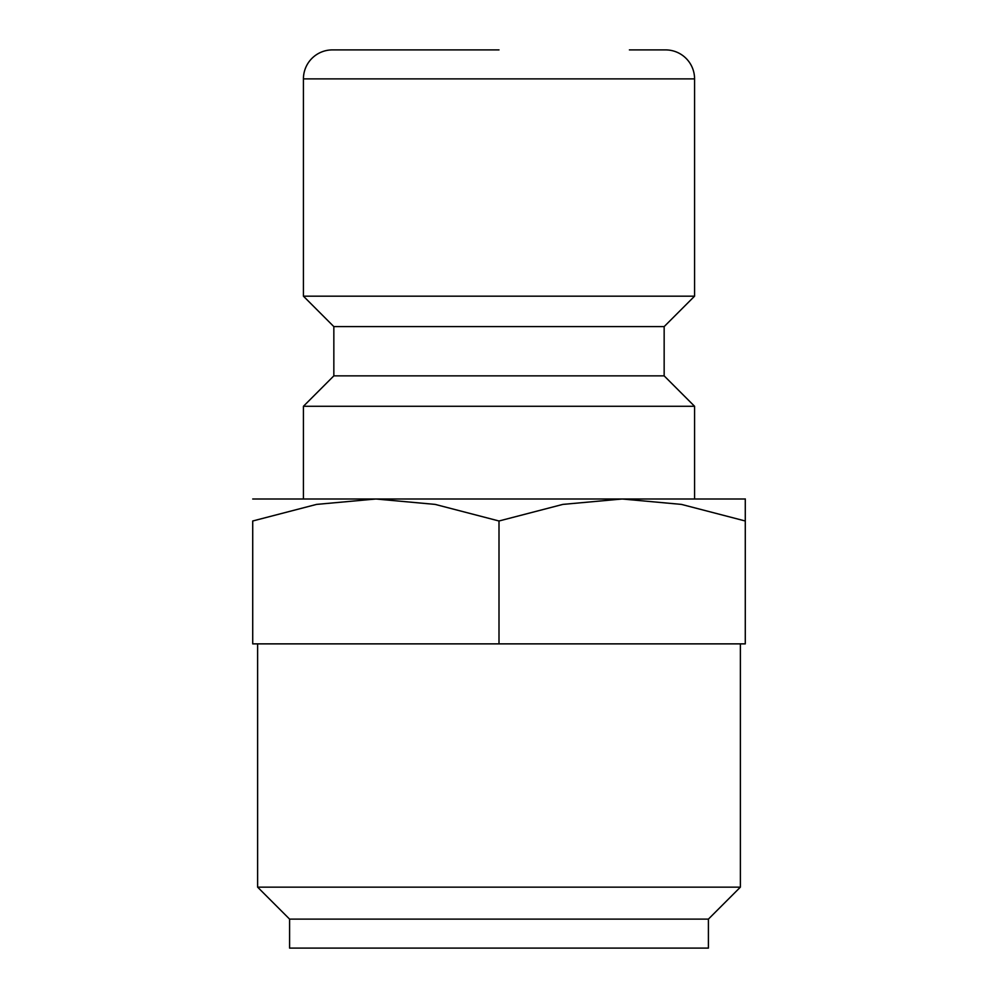 <?xml version="1.0" encoding="UTF-8"?>
<svg xmlns="http://www.w3.org/2000/svg" width="998" height="998" viewBox="0 0 998 998"><rect width="100%" height="100%" fill="white"/><g stroke="black" fill="none" stroke-linecap="round" stroke-linejoin="round"><path stroke-width="1.5" d="M664.157 375.859L333.843 375.859L333.843 326.608L664.157 326.608L664.157 375.859L694.571 406.286L303.429 406.286L303.429 499M629.389 49.9L665.604 49.9A28.979 28.979 0 0 1 694.571 78.879L694.571 296.181L303.429 296.181L333.843 326.608M499 49.9L332.396 49.9A28.979 28.979 0 0 0 303.429 78.879L303.429 296.181M252.719 499L745.281 499M375.859 499L435.178 504.402L499 520.993L562.822 504.402L622.141 499L681.459 504.402L745.281 520.993C745.281 491.54 745.281 491.54 745.281 521.043L745.281 643.872L252.719 643.872L252.719 520.993L316.541 504.402L375.859 499M499 919.121L289.595 919.121L289.595 948.1L708.405 948.1L708.405 919.121L499 919.121M740.379 643.872L740.379 887.147L257.621 887.147L289.595 919.121M252.719 521.043C252.719 491.54 252.719 491.54 252.719 521.043M499 643.872L499 520.993M694.571 78.879L303.429 78.879M333.843 375.859L303.429 406.286M257.621 643.872L257.621 887.147M708.405 919.121L740.379 887.147M664.157 326.608L694.571 296.181M694.571 406.286L694.571 499"/></g></svg>
